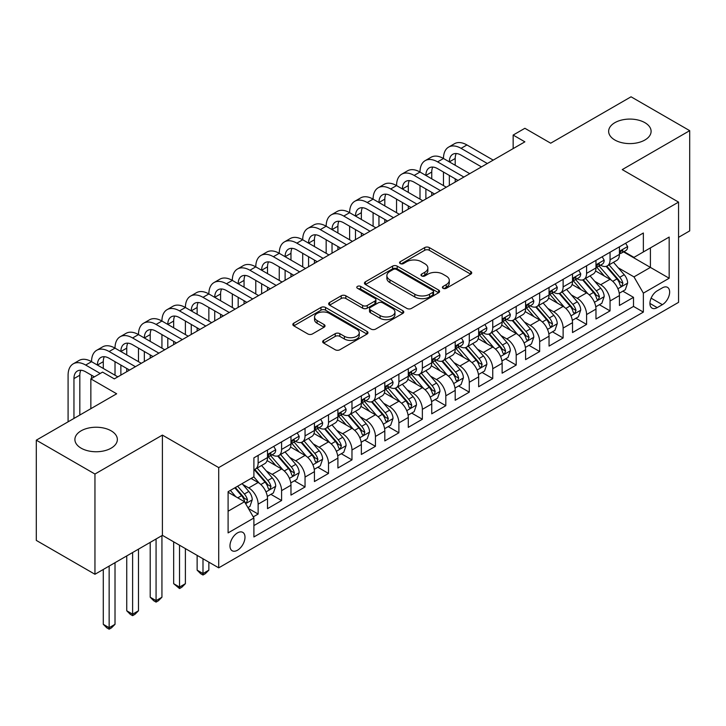 <?xml version="1.0" encoding="UTF-8"?>
<svg xmlns="http://www.w3.org/2000/svg" width="726" height="726" viewBox="0 0 726 726"><rect width="100%" height="100%" fill="white"/><g stroke="black" fill="none" stroke-linecap="round" stroke-linejoin="round"><path stroke-width="1.09" d="M443.069 288.304A2.278 1.316 0 0 0 446.29 288.304L470.766 274.174A3.258 1.879 0 0 0 471.718 272.849A3.258 1.879 0 0 0 470.766 271.515L429.311 247.584A3.258 1.879 0 0 0 424.701 247.584L400.235 261.714A2.278 1.316 0 0 0 399.572 262.64A2.278 1.316 0 0 0 400.235 263.574A2.278 1.316 0 0 0 403.456 263.574L406.624 261.741A10.418 6.017 0 0 1 421.361 261.741L424.819 263.738A10.418 6.017 0 0 1 427.868 267.994A10.418 6.017 0 0 1 424.819 272.25L421.652 274.074A2.278 1.316 0 0 0 420.98 275.009A2.278 1.316 0 0 0 421.652 275.934A2.278 1.316 0 0 0 424.873 275.934L428.041 274.11A10.418 6.017 0 0 1 442.778 274.11L446.236 276.098A10.418 6.017 0 0 1 449.285 280.354A10.418 6.017 0 0 1 446.236 284.61L443.069 286.443A2.278 1.316 0 0 0 442.397 287.369A2.278 1.316 0 0 0 443.069 288.304L443.069 286.443M111.142 430.827A21.235 12.26 0 0 0 88 428.168A21.235 12.26 0 0 0 74.896 439.493A21.235 12.26 0 0 0 81.112 448.16A21.235 12.26 0 0 0 104.254 450.819A21.235 12.26 0 0 0 117.358 439.493A21.235 12.26 0 0 0 111.142 430.827M644.888 122.667A21.235 12.26 0 0 0 621.746 120.017A21.235 12.26 0 0 0 608.642 131.342A21.235 12.26 0 0 0 614.858 140.009A21.235 12.26 0 0 0 638 142.668A21.235 12.26 0 0 0 651.104 131.342A21.235 12.26 0 0 0 644.888 122.667M237.484 550.226A10.618 6.126 120 0 0 244.417 540.87A10.618 6.126 120 0 0 242.793 532.367A10.618 6.126 120 0 0 237.484 532.893A10.618 6.126 120 0 0 230.541 542.249A10.618 6.126 120 0 0 232.175 550.753A10.618 6.126 120 0 0 237.484 550.226M323.605 340.385A3.258 1.879 0 0 0 322.653 341.719A3.258 1.879 0 0 0 323.605 343.044L335.24 349.76A3.258 1.879 0 0 0 339.841 349.76L367.02 334.069A3.258 1.879 0 0 0 367.973 332.744A3.258 1.879 0 0 0 367.02 331.41L325.566 307.479A3.258 1.879 0 0 0 320.956 307.479L293.785 323.17A3.258 1.879 0 0 0 292.832 324.495A3.258 1.879 0 0 0 293.785 325.829L307.833 333.942A3.258 1.879 0 0 0 312.434 333.942L324.068 327.226A3.258 1.879 0 0 0 325.021 325.892A3.258 1.879 0 0 0 324.068 324.567L317.099 320.547A8.712 5.028 0 0 1 314.549 316.99A8.712 5.028 0 0 1 319.93 312.343A8.712 5.028 0 0 1 329.423 313.432L356.711 329.187A8.712 5.028 0 0 1 359.261 332.744A8.712 5.028 0 0 1 353.889 337.39A8.712 5.028 0 0 1 344.387 336.301L339.841 333.67A3.258 1.879 0 0 0 335.24 333.67L323.605 340.385L323.605 343.044M678.556 237.329L689.7 230.895L689.7 130.662L631.048 96.803L550.689 143.194L524.88 128.293L513.155 135.063L524.88 141.833L114.309 378.881L102.575 372.111L90.85 378.881L90.85 408.684M94.952 474.033L94.952 574.275L162.406 535.334L162.406 435.092L94.952 474.033L36.3 440.174L116.659 393.782L90.85 378.881M162.406 435.092L218.717 467.598L678.556 202.109L678.556 302.352L218.717 567.841L218.717 467.598M689.7 130.662L622.246 169.603L678.556 202.109M406.859 308.414A3.258 1.879 0 0 0 411.46 308.414L438.64 292.723A3.258 1.879 0 0 0 439.593 291.389A3.258 1.879 0 0 0 438.64 290.064L397.186 266.133A3.258 1.879 0 0 0 392.575 266.133L365.405 281.815A3.258 1.879 0 0 0 364.452 283.149A3.258 1.879 0 0 0 365.405 284.483L406.859 308.414M358.372 288.794A2.278 1.316 0 0 1 360.686 289.111L360.686 286.407L402.83 310.737A3.258 1.879 0 0 1 403.783 312.071A3.258 1.879 0 0 1 402.83 313.396L375.651 329.087A3.258 1.879 0 0 1 371.05 329.087L329.595 305.156L329.595 302.497A3.258 1.879 0 0 0 328.642 303.822A3.258 1.879 0 0 0 329.595 305.156M329.595 302.497L341.22 295.781A3.258 1.879 0 0 1 345.83 295.781L362.637 305.483A3.258 1.879 0 0 0 367.247 305.483L374.961 301.036A3.258 1.879 0 0 0 375.914 299.702A3.258 1.879 0 0 0 374.961 298.377L357.455 288.267A2.278 1.316 0 0 1 356.793 287.333A2.278 1.316 0 0 1 358.199 286.117A2.278 1.316 0 0 1 360.686 286.407M94.952 574.275L36.3 540.407L36.3 440.174M253.256 516.876L258.129 514.062L248.392 508.445M242.856 484.523L248.746 487.917A13.268 7.659 60 0 1 258.129 504.171L267.513 498.753L267.513 508.645L281.588 500.523L270.916 494.352M266.315 470.974L272.205 474.377A13.268 7.659 60 0 1 281.588 490.631L290.972 485.213L290.972 495.096L305.047 486.974L294.375 480.812M289.774 457.425L295.663 460.829A13.268 7.659 60 0 1 305.047 477.082L314.431 471.664L314.431 481.556L328.515 473.425L317.834 467.263M313.233 443.885L319.131 447.289A13.268 7.659 60 0 1 328.515 463.542L337.899 458.124L337.899 468.007L351.974 459.885L341.302 453.723M336.701 430.337L342.59 433.74A13.268 7.659 60 0 1 351.974 449.993L361.357 444.575L361.357 454.467L375.433 446.336L364.761 440.174M360.16 416.797L366.049 420.191A13.268 7.659 60 0 1 375.433 436.453L384.816 431.026L384.816 440.918L398.892 432.796L388.219 426.625M383.618 403.248L389.508 406.651A13.268 7.659 60 0 1 398.892 422.904L408.284 417.486L408.284 427.369L422.36 419.247L411.678 413.085M407.086 389.699L412.976 393.102A13.268 7.659 60 0 1 422.36 409.355L431.743 403.937L431.743 413.829L445.818 405.698L435.146 399.536M430.545 376.159L436.435 379.562A13.268 7.659 60 0 1 445.818 395.815L455.202 390.397L455.202 400.28L469.277 392.158L458.605 385.996M454.004 362.61L459.894 366.013A13.268 7.659 60 0 1 469.277 382.266L478.661 376.848L478.661 386.74L492.745 378.609L482.064 372.447M477.463 349.07L483.353 352.464A13.268 7.659 60 0 1 492.745 368.726L502.129 363.299L502.129 373.191L516.204 365.069L505.532 358.898M500.931 335.521L506.821 338.924A13.268 7.659 60 0 1 516.204 355.177L525.588 349.76L525.588 359.642L539.663 351.52L528.991 345.358M524.39 321.972L530.279 325.375A13.268 7.659 60 0 1 539.663 341.628L549.047 336.211L549.047 346.102L563.122 337.971L552.45 331.809M547.849 308.432L553.738 311.835A13.268 7.659 60 0 1 563.122 328.088L572.515 322.671L572.515 332.553L586.59 324.431L575.909 318.269M571.308 294.883L577.206 298.286A13.268 7.659 60 0 1 586.59 314.54L595.973 309.122L595.973 319.013L610.049 310.882L610.049 301A13.268 7.659 -120 0 0 600.665 284.737L594.775 281.343M599.377 304.72L610.049 310.882M267.513 498.753A13.268 7.659 -120 0 0 258.129 482.5L251.087 478.443M290.972 485.213A13.268 7.659 -120 0 0 281.588 468.96L267.077 460.583M314.431 471.664A13.268 7.659 -120 0 0 305.047 455.411L290.545 447.034M337.899 458.124A13.268 7.659 -120 0 0 328.515 441.871L314.004 433.486M361.357 444.575A13.268 7.659 -120 0 0 351.974 428.322L337.463 419.946M384.816 431.026A13.268 7.659 -120 0 0 375.433 414.773L360.922 406.397M408.284 417.486A13.268 7.659 -120 0 0 398.892 401.233L384.39 392.857M431.743 403.937A13.268 7.659 -120 0 0 422.36 387.684L407.849 379.308M455.202 390.397A13.268 7.659 -120 0 0 445.818 374.144L431.308 365.759M478.661 376.848A13.268 7.659 -120 0 0 469.277 360.595L454.766 352.219M502.129 363.299A13.268 7.659 -120 0 0 492.745 347.046L478.234 338.67M525.588 349.76A13.268 7.659 -120 0 0 516.204 333.506L501.693 325.13M549.047 336.211A13.268 7.659 -120 0 0 539.663 319.957L525.152 311.581M572.515 322.671A13.268 7.659 -120 0 0 563.122 306.417L548.62 298.032M595.973 309.122A13.268 7.659 -120 0 0 586.59 292.868L572.079 284.492M662.366 287.859L657.202 290.836A10.282 5.935 120 0 0 650.487 299.902A10.282 5.935 120 0 0 652.066 308.142A10.282 5.935 120 0 0 657.202 307.633L662.366 304.657A10.282 5.935 120 0 0 669.091 295.591A10.282 5.935 120 0 0 667.512 287.351A10.282 5.935 120 0 0 662.366 287.859M228.1 511.222L244.517 501.739L253.9 517.992L253.9 536.959L643.363 312.098L643.363 293.141L633.98 276.887L618.234 267.794M253.9 517.992L228.1 532.893L228.1 491.711L253.9 476.81L253.9 457.852L643.363 233.001L643.363 251.958L669.172 237.057L669.172 278.24L643.363 293.141M272.078 454.803L272.205 454.866A13.268 7.659 60 0 0 278.838 455.529L288.222 450.111A13.268 7.659 -120 0 0 290.972 444.031L290.972 436.444M295.546 441.254L295.663 441.326A13.268 7.659 60 0 0 302.297 441.98L311.69 436.562A13.268 7.659 -120 0 0 314.431 430.491L314.431 422.904M319.004 427.705L319.131 427.777A13.268 7.659 60 0 0 325.765 428.44L335.149 423.022A13.268 7.659 -120 0 0 337.899 416.942L337.899 409.355M342.463 414.165L342.59 414.237A13.268 7.659 60 0 0 349.224 414.891L358.608 409.473A13.268 7.659 -120 0 0 361.357 403.402L361.357 395.815M365.931 400.616L366.049 400.688A13.268 7.659 60 0 0 372.683 401.342L382.067 395.924A13.268 7.659 -120 0 0 384.816 389.853L384.816 382.266M389.39 387.076L389.508 387.139A13.268 7.659 60 0 0 396.151 387.802L405.535 382.384A13.268 7.659 -120 0 0 408.284 376.304L408.284 368.717M412.849 373.527L412.976 373.6A13.268 7.659 60 0 0 419.61 374.253L428.993 368.835A13.268 7.659 -120 0 0 431.743 362.764L431.743 355.177M436.308 359.978L436.435 360.051A13.268 7.659 60 0 0 443.069 360.713L452.452 355.295A13.268 7.659 -120 0 0 455.202 349.215L455.202 341.628M459.776 346.438L459.894 346.511A13.268 7.659 60 0 0 466.528 347.164L475.92 341.746A13.268 7.659 -120 0 0 478.661 335.675L478.661 328.088M483.235 332.889L483.353 332.962A13.268 7.659 60 0 0 489.996 333.615L499.379 328.197A13.268 7.659 -120 0 0 502.129 322.126L502.129 314.54M506.694 319.349L506.821 319.413A13.268 7.659 60 0 0 513.454 320.075L522.838 314.657A13.268 7.659 -120 0 0 525.588 308.577L525.588 300.991M530.152 305.8L530.279 305.873A13.268 7.659 60 0 0 536.913 306.526L546.297 301.108A13.268 7.659 -120 0 0 549.047 295.037L549.047 287.451M553.62 292.251L553.738 292.324A13.268 7.659 60 0 0 560.381 292.986L569.765 287.569A13.268 7.659 -120 0 0 572.515 281.488L572.515 273.902M577.079 278.711L577.206 278.784A13.268 7.659 60 0 0 583.84 279.437L593.224 274.02A13.268 7.659 -120 0 0 595.973 267.948L595.973 260.362M253.9 525.579L633.508 306.417L633.508 297.342L619.432 305.464L619.432 295.573A13.268 7.659 -120 0 0 610.049 279.319L595.538 270.943M600.538 265.162L600.665 265.235A13.268 7.659 -120 0 0 607.299 265.888A13.268 7.659 -120 0 0 610.049 259.817L610.049 252.231M607.299 265.888L616.683 260.471A13.268 7.659 -120 0 0 619.432 254.399L619.432 246.813M258.129 455.411L258.129 462.997A13.268 7.659 60 0 1 255.38 469.069A13.268 7.659 60 0 1 253.9 469.613M255.38 469.069L264.763 463.651A13.268 7.659 -120 0 0 267.513 457.58L267.513 449.993M281.588 441.862L281.588 449.448A13.268 7.659 60 0 1 278.838 455.529M305.047 428.322L305.047 435.909A13.268 7.659 60 0 1 302.297 441.98M328.515 414.773L328.515 422.36A13.268 7.659 60 0 1 325.765 428.44M351.974 401.233L351.974 408.82A13.268 7.659 60 0 1 349.224 414.891M375.433 387.684L375.433 395.271A13.268 7.659 60 0 1 372.683 401.342M398.892 374.135L398.892 381.722A13.268 7.659 60 0 1 396.151 387.802M422.36 360.595L422.36 368.182A13.268 7.659 60 0 1 419.61 374.253M445.818 347.046L445.818 354.633A13.268 7.659 60 0 1 443.069 360.713M469.277 333.506L469.277 341.093A13.268 7.659 60 0 1 466.528 347.164M492.745 319.957L492.745 327.544A13.268 7.659 60 0 1 489.996 333.615M516.204 306.408L516.204 313.995A13.268 7.659 60 0 1 513.454 320.075M539.663 292.868L539.663 300.455A13.268 7.659 60 0 1 536.913 306.526M563.122 279.319L563.122 286.906A13.268 7.659 60 0 1 560.381 292.986M586.59 265.78L586.59 273.366A13.268 7.659 60 0 1 583.84 279.437M586.59 314.54L586.59 324.431M563.122 328.088L563.122 337.971M539.663 341.628L539.663 351.52M516.204 355.177L516.204 365.069M492.745 368.726L492.745 378.609M469.277 382.266L469.277 392.158M445.818 395.815L445.818 405.698M422.36 409.355L422.36 419.247M398.892 422.904L398.892 432.796M375.433 436.453L375.433 446.336M351.974 449.993L351.974 459.885M328.515 463.542L328.515 473.425M305.047 477.082L305.047 486.974M281.588 490.631L281.588 500.523M258.129 504.171L258.129 514.062M244.517 501.739L228.1 492.255M633.98 276.887L650.405 267.404L650.405 247.902L669.172 237.057M623.534 251.886L669.172 278.24M624.006 251.623L633.98 257.376L643.363 251.958M162.406 535.334L218.717 567.841M513.155 135.063L513.155 148.612M622.835 291.171L633.508 297.342M633.508 306.417L643.363 312.098M443.976 288.621L446.236 287.324A10.418 6.017 0 0 0 449.285 283.067L449.285 280.354M427.868 267.994L427.868 270.698A10.418 6.017 0 0 1 424.819 274.954L422.559 276.261M470.72 274.201L429.311 250.288A3.258 1.879 0 0 0 424.701 250.288L401.142 263.892M438.595 292.75L397.186 268.838A3.258 1.879 0 0 0 392.575 268.838L365.45 284.501M432.877 292.324A2.278 1.316 0 0 0 433.549 291.389A2.278 1.316 0 0 0 432.877 290.464L396.496 269.455A2.278 1.316 0 0 0 393.265 269.455L389.935 271.379A10.418 6.017 0 0 0 386.876 275.635A10.418 6.017 0 0 0 389.935 279.891L414.8 294.248A10.418 6.017 0 0 0 429.538 294.248L432.877 292.324L432.877 295.028A2.278 1.316 0 0 0 433.549 294.103L433.549 291.389M386.876 275.635L386.876 278.348A10.418 6.017 0 0 0 389.935 282.605L389.935 279.891M432.877 295.028L429.538 296.961A10.418 6.017 0 0 1 414.8 296.961L389.935 282.605M329.64 305.174L341.22 298.486L341.22 295.781M375.914 299.702L375.914 302.415A3.258 1.879 0 0 1 374.961 303.74L367.247 308.196A3.258 1.879 0 0 1 362.637 308.196L345.83 298.486A3.258 1.879 0 0 0 341.22 298.486M360.686 289.111L402.785 313.423M380.088 315.556A8.712 5.028 0 0 0 389.581 316.645A8.712 5.028 0 0 0 394.953 311.998A8.712 5.028 0 0 0 392.403 308.441L382.793 302.896A3.258 1.879 0 0 0 378.182 302.896L370.469 307.343A3.258 1.879 0 0 0 369.516 308.677A3.258 1.879 0 0 0 370.469 310.002L380.088 315.556L380.088 318.269A8.712 5.028 0 0 0 389.581 319.358A8.712 5.028 0 0 0 394.953 314.712L394.953 311.998M369.516 308.677L369.516 311.381A3.258 1.879 0 0 0 370.469 312.715L370.469 310.002M380.088 318.269L370.469 312.715M359.261 332.744L359.261 335.448A8.712 5.028 0 0 1 353.889 340.095A8.712 5.028 0 0 1 344.387 339.006L339.841 336.383A3.258 1.879 0 0 0 335.24 336.383L323.651 343.071M314.549 316.99L314.549 319.694A8.712 5.028 0 0 0 317.099 323.251L317.099 320.547M324.023 327.254L317.099 323.251M366.975 334.096L325.566 310.193A3.258 1.879 0 0 0 320.956 310.193L293.83 325.856M619.233 293.25L625.295 289.756L627.645 282.977A8.794 5.073 -120 0 0 624.224 274.727L613.497 262.313M611.356 280.182L599.104 265.997M604.377 276.052L597.271 267.821A21.072 12.161 -120 0 0 596.618 267.086M606.101 266.369L616.946 278.92A8.794 5.073 60 0 1 620.086 284.982L620.721 286.026L621.91 285.853L622.899 283.358A8.794 5.073 -120 0 0 619.759 277.296L609.041 264.89M606.745 266.161L618.389 279.655A4.483 2.586 60 0 1 619.523 281.407L622.899 283.358M625.649 243.228L627.645 246.677A8.794 5.073 60 0 1 625.821 250.57L621.365 253.138A8.794 5.073 -120 0 0 622.899 251.114L622.708 250.334M68.09 421.815L68.09 375.224A24.884 14.366 60 0 1 73.244 363.835L79.107 360.441A24.884 14.366 60 0 1 91.549 361.675A24.884 14.366 60 0 1 96.703 350.286L102.575 346.901A24.884 14.366 60 0 1 115.017 348.135A24.884 14.366 60 0 1 120.171 336.737L126.034 333.352A24.884 14.366 60 0 1 138.475 334.586A24.884 14.366 60 0 1 143.63 323.197L149.492 319.812A24.884 14.366 60 0 1 161.934 321.037A24.884 14.366 60 0 1 167.089 309.648L172.951 306.263A24.884 14.366 60 0 1 185.393 307.497A24.884 14.366 60 0 1 190.548 296.108L196.419 292.714A24.884 14.366 60 0 1 208.861 293.948A24.884 14.366 60 0 1 214.016 282.559L219.878 279.174A24.884 14.366 60 0 1 232.32 280.408A24.884 14.366 60 0 1 237.475 269.01L243.337 265.625A24.884 14.366 60 0 1 255.779 266.859A24.884 14.366 60 0 1 260.933 255.47L266.805 252.085A24.884 14.366 60 0 1 279.247 253.32A24.884 14.366 60 0 1 284.392 241.921L290.264 238.536A24.884 14.366 60 0 1 302.706 239.771A24.884 14.366 60 0 1 307.86 228.381L313.723 224.996A24.884 14.366 60 0 1 326.165 226.222A24.884 14.366 60 0 1 331.319 214.832L337.182 211.447A24.884 14.366 60 0 1 349.623 212.682A24.884 14.366 60 0 1 354.778 201.284L360.65 197.899A24.884 14.366 60 0 1 373.091 199.133A24.884 14.366 60 0 1 378.246 187.744L384.108 184.359A24.884 14.366 60 0 1 396.55 185.593A24.884 14.366 60 0 1 401.705 174.195L407.567 170.81A24.884 14.366 60 0 1 420.009 172.044A24.884 14.366 60 0 1 425.164 160.655L431.026 157.27A24.884 14.366 60 0 1 443.477 158.495A24.884 14.366 60 0 1 448.623 147.106L454.494 143.721A24.884 14.366 60 0 1 466.936 144.955L493.208 160.119M448.623 147.106A24.884 14.366 60 0 1 461.064 148.34L487.346 163.513M619.723 253.555L619.759 253.555A8.794 5.073 -120 0 0 621.365 253.138M621.765 250.461L622.899 251.114C622.345 249.789 621.402 250.334 620.086 252.739A8.794 5.073 60 0 1 619.432 253.991M481.483 166.898L461.064 155.11A16.589 9.574 -120 0 0 452.77 154.293A16.589 9.574 -120 0 0 449.34 161.88L455.202 158.495L455.202 165.274M456.246 153.522A16.589 9.574 -120 0 0 455.202 158.495M449.34 175.429L449.34 185.457M455.202 178.814L455.202 182.063M443.477 185.593L443.477 172.044M595.774 306.799L601.836 303.296L604.186 296.526A8.794 5.073 -120 0 0 600.756 288.267L590.038 275.862M587.888 293.721L575.636 279.537M580.918 289.592L573.812 281.361A21.072 12.161 -120 0 0 573.159 280.626M582.642 279.918L593.487 292.469A8.794 5.073 60 0 1 596.618 298.522L597.262 299.566L598.451 299.402L599.431 296.898A8.794 5.073 -120 0 0 596.3 290.845L585.583 278.43M583.277 279.71L594.93 293.195A4.483 2.586 60 0 1 596.055 294.947L599.431 296.898M572.315 320.347L578.377 316.845L580.718 310.066A8.794 5.073 -120 0 0 577.297 301.816L566.579 289.402M564.429 307.27L552.177 293.086M557.459 303.141L550.344 294.91A21.072 12.161 -120 0 0 549.691 294.175M559.183 293.458L570.028 306.009A8.794 5.073 60 0 1 573.159 312.071L573.794 313.115L574.983 312.942L575.972 310.447A8.794 5.073 -120 0 0 572.841 304.385L562.124 291.979M559.819 293.259L571.471 306.744A4.483 2.586 60 0 1 572.596 308.496L575.972 310.447M548.856 333.887L554.918 330.384L557.259 323.615A8.794 5.073 -120 0 0 553.838 315.356L543.112 302.951M540.97 320.819L528.719 306.635M534 316.69L526.885 308.45A21.072 12.161 -120 0 0 526.232 307.724M535.724 307.007L546.56 319.558A8.794 5.073 60 0 1 549.7 325.62L550.335 326.655L551.524 326.491L552.513 323.987A8.794 5.073 -120 0 0 549.373 317.934L538.656 305.519M536.36 306.799L548.012 320.293A4.483 2.586 60 0 1 549.137 322.045L552.513 323.987M525.388 347.436L531.45 343.933L533.801 337.163A8.794 5.073 -120 0 0 530.37 328.905L519.653 316.491M517.511 334.359L505.26 320.175M510.532 330.23L503.427 321.999A21.072 12.161 -120 0 0 502.773 321.264M512.257 320.547L523.101 333.107A8.794 5.073 60 0 1 526.232 339.16L526.876 340.204L528.065 340.04L529.054 337.536A8.794 5.073 -120 0 0 525.914 331.483L515.197 319.068M512.892 320.347L524.544 333.833A4.483 2.586 60 0 1 525.678 335.584L529.054 337.536M602.19 256.768L604.186 260.226A8.794 5.073 60 0 1 602.362 264.11L597.906 266.687A8.794 5.073 -120 0 0 599.431 264.663L599.249 263.883M425.164 160.655A24.884 14.366 60 0 1 437.606 161.88L443.477 158.495L469.749 173.668M437.606 161.88L463.887 177.053M596.264 267.095L596.3 267.095A8.794 5.073 -120 0 0 597.906 266.687M598.297 264.01L599.431 264.663C598.886 263.338 597.943 263.883 596.618 266.288A8.794 5.073 60 0 1 595.973 267.54M458.015 180.438L437.606 168.659A16.589 9.574 -120 0 0 429.311 167.833A16.589 9.574 -120 0 0 425.881 175.429L431.743 172.044L431.743 178.814M432.778 167.071A16.589 9.574 -120 0 0 431.743 172.044M425.881 188.978L425.881 198.997M431.743 192.363L431.743 195.612M420.009 199.133L420.009 185.593M578.731 270.317L580.718 273.766A8.794 5.073 60 0 1 578.903 277.659L574.447 280.236A8.794 5.073 -120 0 0 575.972 278.203L575.791 277.423M401.705 174.195A24.884 14.366 60 0 1 414.147 175.429L420.009 172.044L446.29 187.217M414.147 175.429L440.419 190.602M572.805 280.644L572.841 280.644A8.794 5.073 -120 0 0 574.447 280.236M574.838 277.55L575.972 278.203C575.419 276.878 574.484 277.423 573.159 279.828A8.794 5.073 60 0 1 572.515 281.08M434.556 193.987L414.147 182.199A16.589 9.574 -120 0 0 405.852 181.382A16.589 9.574 -120 0 0 402.413 188.978L408.284 185.593L408.284 192.363M409.319 180.62A16.589 9.574 -120 0 0 408.284 185.593M402.413 202.518L402.413 212.546M408.284 205.903L408.284 209.161M396.55 212.682L396.55 199.133M555.263 283.857L557.259 287.315A8.794 5.073 60 0 1 555.435 291.208L550.98 293.776A8.794 5.073 -120 0 0 552.513 291.752L552.332 290.972M378.246 187.744A24.884 14.366 60 0 1 390.688 188.978L396.55 185.593L422.822 200.757M390.688 188.978L416.96 204.142M549.346 294.193L549.373 294.193A8.794 5.073 -120 0 0 550.98 293.776M551.379 291.099L552.513 291.752C551.96 290.427 551.025 290.972 549.7 293.377A8.794 5.073 60 0 1 549.047 294.629M411.097 207.536L390.688 195.748A16.589 9.574 -120 0 0 382.393 194.922A16.589 9.574 -120 0 0 378.954 202.518L384.816 199.133L384.816 205.903M385.86 194.16A16.589 9.574 -120 0 0 384.816 199.133M378.954 216.067L378.954 226.085M384.816 219.452L384.816 222.701M373.091 226.222L373.091 212.682M531.804 297.406L533.801 300.854A8.794 5.073 60 0 1 531.976 304.748L527.521 307.325A8.794 5.073 -120 0 0 529.054 305.301L528.864 304.521M354.778 201.284A24.884 14.366 60 0 1 367.22 202.518L373.091 199.133L399.364 214.306M367.22 202.518L393.501 217.691M525.878 307.733L525.914 307.733A8.794 5.073 -120 0 0 527.521 307.325M527.92 304.639L529.054 305.301C528.501 303.976 527.557 304.512 526.232 306.926A8.794 5.073 60 0 1 525.588 308.178M387.639 221.076L367.22 209.297A16.589 9.574 -120 0 0 358.925 208.471A16.589 9.574 -120 0 0 355.495 216.067L361.357 212.682L361.357 219.452M362.401 207.709A16.589 9.574 -120 0 0 361.357 212.682M355.495 229.607L355.495 239.634M361.357 233.001L361.357 236.249M349.623 239.771L349.623 226.222M501.929 360.976L507.991 357.482L510.333 350.703A8.794 5.073 -120 0 0 506.911 342.454L496.194 330.04M494.043 347.908L481.792 333.724M487.073 343.779L479.959 335.548A21.072 12.161 -120 0 0 479.305 334.813M488.798 334.096L499.642 346.647A8.794 5.073 60 0 1 502.773 352.709L503.417 353.753L504.606 353.58L505.586 351.085A8.794 5.073 -120 0 0 502.456 345.022L491.738 332.617M489.433 333.887L501.085 347.382A4.483 2.586 60 0 1 502.21 349.133L505.586 351.085M508.345 310.955L510.333 314.403A8.794 5.073 60 0 1 508.518 318.297L504.062 320.865A8.794 5.073 -120 0 0 505.586 318.841L505.405 318.061M331.319 214.832A24.884 14.366 60 0 1 343.761 216.067L349.623 212.682L375.905 227.846M343.761 216.067L370.042 231.24M502.419 321.282L502.456 321.282A8.794 5.073 -120 0 0 504.062 320.865M504.452 318.188L505.586 318.841C505.033 317.516 504.098 318.061 502.773 320.465A8.794 5.073 60 0 1 502.129 321.718M364.171 234.625L343.761 222.837A16.589 9.574 -120 0 0 335.466 222.02A16.589 9.574 -120 0 0 332.027 229.607L337.899 226.222L337.899 233.001M338.933 221.249A16.589 9.574 -120 0 0 337.899 226.222M332.027 243.156L332.027 253.183M337.899 246.541L337.899 249.789M326.165 253.32L326.165 239.771M478.47 374.525L484.532 371.022L486.874 364.252A8.794 5.073 -120 0 0 483.452 355.994L472.735 343.589M470.584 361.448L458.333 347.264M463.615 357.319L456.5 349.088A21.072 12.161 -120 0 0 455.846 348.353M465.339 347.645L476.174 360.196A8.794 5.073 60 0 1 479.314 366.249L479.95 367.292L481.138 367.129L482.128 364.624A8.794 5.073 -120 0 0 478.997 358.571L468.27 346.157M465.974 347.436L477.626 360.922A4.483 2.586 60 0 1 478.752 362.673L482.128 364.624M484.886 324.495L486.874 327.952A8.794 5.073 60 0 1 485.059 331.836L480.594 334.414A8.794 5.073 -120 0 0 482.128 332.39L481.946 331.61M307.86 228.381A24.884 14.366 60 0 1 320.302 229.607L326.165 226.222L352.446 241.395M320.302 229.607L346.574 244.78M478.96 334.822L478.997 334.822A8.794 5.073 -120 0 0 480.594 334.414M480.993 331.737L482.128 332.39C481.574 331.065 480.639 331.61 479.314 334.014A8.794 5.073 60 0 1 478.661 335.267M340.712 248.165L320.302 236.386A16.589 9.574 -120 0 0 312.008 235.56A16.589 9.574 -120 0 0 308.568 243.156L314.431 239.771L314.431 246.541M315.474 234.797A16.589 9.574 -120 0 0 314.431 239.771M308.568 256.705L308.568 266.723M314.431 260.089L314.431 263.338M302.706 266.859L302.706 253.32M455.002 388.074L461.064 384.571L463.415 377.792A8.794 5.073 -120 0 0 459.994 369.543L449.267 357.128M447.125 374.997L434.874 360.813M440.147 370.868L433.041 362.637A21.072 12.161 -120 0 0 432.387 361.902M441.871 361.185L452.715 373.736A8.794 5.073 60 0 1 455.855 379.798L456.491 380.841L457.679 380.669L458.669 378.173A8.794 5.073 -120 0 0 455.529 372.111L444.811 359.706M442.515 360.985L454.158 374.471A4.483 2.586 60 0 1 455.293 376.222L458.669 378.173M461.418 338.044L463.415 341.492A8.794 5.073 60 0 1 461.591 345.385L457.135 347.963A8.794 5.073 -120 0 0 458.669 345.93L458.478 345.149M284.392 241.921A24.884 14.366 60 0 1 296.843 243.156L302.706 239.771L328.978 254.944M296.843 243.156L323.115 258.329M455.492 348.371L455.529 348.371A8.794 5.073 -120 0 0 457.135 347.963M457.534 345.277L458.669 345.93C458.115 344.605 457.171 345.149 455.855 347.554A8.794 5.073 60 0 1 455.202 348.807M317.253 261.714L296.843 249.925A16.589 9.574 -120 0 0 288.54 249.109A16.589 9.574 -120 0 0 285.109 256.705L290.972 253.32L290.972 260.089M292.015 248.346A16.589 9.574 -120 0 0 290.972 253.32M285.109 270.244L285.109 280.272M290.972 273.629L290.972 276.887M279.247 280.408L279.247 266.859M431.543 401.614L437.606 398.111L439.956 391.341A8.794 5.073 -120 0 0 436.526 383.083L425.808 370.677M423.657 388.546L411.406 374.362M416.688 384.417L409.582 376.177A21.072 12.161 -120 0 0 408.929 375.451M418.412 374.734L429.257 387.285A8.794 5.073 60 0 1 432.387 393.347L433.032 394.381L434.221 394.218L435.21 391.713A8.794 5.073 -120 0 0 432.07 385.66L421.352 373.246M419.047 374.525L430.7 388.02A4.483 2.586 60 0 1 431.834 389.771L435.21 391.713M437.959 351.584L439.956 355.041A8.794 5.073 60 0 1 438.132 358.934L433.676 361.503A8.794 5.073 -120 0 0 435.21 359.479L435.019 358.698M260.933 255.47A24.884 14.366 60 0 1 273.375 256.705L279.247 253.32L305.519 268.484M273.375 256.705L299.656 271.869M432.034 361.92L432.07 361.92A8.794 5.073 -120 0 0 433.676 361.503M434.066 358.825L435.21 359.479C434.656 358.154 433.712 358.698 432.387 361.103A8.794 5.073 60 0 1 431.743 362.356M293.785 275.263L273.375 263.474A16.589 9.574 -120 0 0 265.081 262.649A16.589 9.574 -120 0 0 261.65 270.244L267.513 266.859L267.513 273.629M268.547 261.886A16.589 9.574 -120 0 0 267.513 266.859M261.65 283.793L261.65 293.812M267.513 287.178L267.513 290.427M255.779 293.948L255.779 280.408M414.501 365.133L416.488 368.581A8.794 5.073 60 0 1 414.673 372.474L410.217 375.052A8.794 5.073 -120 0 0 411.742 373.028L411.56 372.247M237.475 269.01A24.884 14.366 60 0 1 249.916 270.244L255.779 266.859L282.06 282.033M249.916 270.244L276.189 285.418M408.575 375.46L408.611 375.46A8.794 5.073 -120 0 0 410.217 375.052M410.607 372.365L411.742 373.028C411.188 371.703 410.254 372.238 408.929 374.652A8.794 5.073 60 0 1 408.284 375.905M270.326 288.803L249.916 277.023A16.589 9.574 -120 0 0 241.622 276.198A16.589 9.574 -120 0 0 238.182 283.793L244.054 280.408L244.054 287.178M245.089 275.435A16.589 9.574 -120 0 0 244.054 280.408M238.182 297.333L238.182 307.361M244.054 300.727L244.054 303.976M232.32 307.497L232.32 293.948M391.033 378.673L393.029 382.13A8.794 5.073 60 0 1 391.205 386.023L386.749 388.591A8.794 5.073 -120 0 0 388.283 386.568L388.101 385.787M214.016 282.559A24.884 14.366 60 0 1 226.458 283.793L232.32 280.408L258.592 295.573M226.458 283.793L252.73 298.967M385.116 389.009L385.152 389.009A8.794 5.073 -120 0 0 386.749 388.591M387.149 385.914L388.283 386.568C387.729 385.243 386.795 385.787 385.47 388.192A8.794 5.073 60 0 1 384.816 389.445M246.867 302.352L226.458 290.563A16.589 9.574 -120 0 0 218.163 289.747A16.589 9.574 -120 0 0 214.724 297.333L220.586 293.948L220.586 300.727M221.63 288.975A16.589 9.574 -120 0 0 220.586 293.948M214.724 310.882L214.724 320.91M220.586 314.267L220.586 317.516M208.861 321.037L208.861 307.497M367.574 392.221L369.57 395.679A8.794 5.073 60 0 1 367.746 399.563L363.29 402.14A8.794 5.073 -120 0 0 364.824 400.117L364.634 399.336M190.548 296.108A24.884 14.366 60 0 1 202.99 297.333L208.861 293.948L235.133 309.122M202.99 297.333L229.271 312.507M361.648 402.549L361.684 402.549A8.794 5.073 -120 0 0 363.29 402.14M363.69 399.463L364.824 400.117C364.27 398.792 363.327 399.336 362.002 401.741A8.794 5.073 60 0 1 361.357 402.994M223.408 315.892L202.99 304.112A16.589 9.574 -120 0 0 194.695 303.286A16.589 9.574 -120 0 0 191.265 310.882L197.127 307.497L197.127 314.267M198.171 302.524A16.589 9.574 -120 0 0 197.127 307.497M191.265 324.431L191.265 334.45M197.127 327.816L197.127 331.065M185.393 334.586L185.393 321.046M344.115 405.77L346.102 409.219A8.794 5.073 60 0 1 344.287 413.112L339.832 415.689A8.794 5.073 -120 0 0 341.356 413.657L341.175 412.876M167.089 309.648A24.884 14.366 60 0 1 179.531 310.882L185.393 307.497L211.674 322.671M179.531 310.882L205.812 326.056M338.189 416.098L338.225 416.098A8.794 5.073 -120 0 0 339.832 415.689M340.222 413.003L341.356 413.657C340.803 412.332 339.868 412.876 338.543 415.281A8.794 5.073 60 0 1 337.899 416.533M199.94 329.441L179.531 317.652A16.589 9.574 -120 0 0 171.236 316.835A16.589 9.574 -120 0 0 167.797 324.431L173.668 321.046L173.668 327.816M174.703 316.064A16.589 9.574 -120 0 0 173.668 321.046M167.797 337.971L167.797 347.999M173.668 341.356L173.668 344.614M161.934 348.135L161.934 334.586M320.656 419.31L322.643 422.768A8.794 5.073 60 0 1 320.828 426.661L316.364 429.229A8.794 5.073 -120 0 0 317.897 427.206L317.716 426.425M143.63 323.197A24.884 14.366 60 0 1 156.072 324.431L161.934 321.037L188.215 336.211M156.072 324.431L182.344 339.596M314.73 429.647L314.766 429.647A8.794 5.073 -120 0 0 316.364 429.229M316.763 426.552L317.897 427.206C317.344 425.881 316.409 426.425 315.084 428.83A8.794 5.073 60 0 1 314.431 430.082M176.482 342.981L156.072 331.201A16.589 9.574 -120 0 0 147.777 330.375A16.589 9.574 -120 0 0 144.338 337.971L150.209 334.586L150.209 341.356M151.244 329.613A16.589 9.574 -120 0 0 150.209 334.586M144.338 351.52L144.338 361.539M150.209 354.905L150.209 358.154M138.475 361.675L138.475 348.135M297.188 432.859L299.185 436.308A8.794 5.073 60 0 1 297.361 440.201L292.905 442.778A8.794 5.073 -120 0 0 294.438 440.755L294.248 439.974M120.171 336.737A24.884 14.366 60 0 1 132.613 337.971L138.475 334.586L164.748 349.76M132.613 337.971L158.885 353.145M291.271 443.187L291.298 443.187A8.794 5.073 -120 0 0 292.905 442.778M293.304 440.092L294.438 440.755C293.885 439.43 292.95 439.965 291.625 442.379A8.794 5.073 60 0 1 290.972 443.631M153.023 356.53L132.613 344.75A16.589 9.574 -120 0 0 124.318 343.924A16.589 9.574 -120 0 0 120.879 351.52L126.741 348.135L126.741 354.905M127.785 343.162A16.589 9.574 -120 0 0 126.741 348.135M120.879 365.06L120.879 375.088M126.741 368.454L126.741 371.703M115.017 375.224L115.017 361.675M273.729 446.399L275.726 449.857A8.794 5.073 60 0 1 273.902 453.75L269.446 456.318A8.794 5.073 -120 0 0 270.98 454.295L270.789 453.514M96.703 350.286A24.884 14.366 60 0 1 109.145 351.52L115.017 348.135L141.289 363.299M109.145 351.52L135.426 366.694M267.803 456.736L267.84 456.736A8.794 5.073 -120 0 0 269.446 456.318M269.845 453.641L270.98 454.295C270.426 452.97 269.482 453.514 268.157 455.919A8.794 5.073 60 0 1 267.513 457.171M129.555 370.079L109.145 358.29A16.589 9.574 -120 0 0 100.85 357.473A16.589 9.574 -120 0 0 97.42 365.06L103.283 361.675L103.283 368.454M104.317 356.702A16.589 9.574 -120 0 0 103.283 361.675M91.549 378.473L91.549 375.224M73.244 363.835A24.884 14.366 60 0 1 85.686 365.06L91.549 361.675L117.83 376.848M85.686 365.06L100.233 373.463M94.371 376.848L85.686 371.839A16.589 9.574 -120 0 0 77.392 371.013A16.589 9.574 -120 0 0 73.952 378.609L73.952 418.43M80.858 370.251A16.589 9.574 -120 0 0 79.824 375.224L79.824 415.045M408.085 415.163L414.147 411.66L416.488 404.89A8.794 5.073 -120 0 0 413.067 396.632L402.349 384.217M400.198 402.086L387.947 387.902M393.229 397.957L386.114 389.726A21.072 12.161 -120 0 0 385.461 388.991M394.953 388.274L405.798 400.834A8.794 5.073 60 0 1 408.929 406.887L409.573 407.93L410.753 407.767L411.742 405.262A8.794 5.073 -120 0 0 408.611 399.209L397.893 386.795M395.588 388.074L407.241 401.56A4.483 2.586 60 0 1 408.366 403.311L411.742 405.262M384.626 428.703L390.688 425.209L393.029 418.43A8.794 5.073 -120 0 0 389.608 410.181L378.89 397.766M376.74 415.635L364.488 401.451M369.77 411.506L362.655 403.275A21.072 12.161 -120 0 0 362.002 402.54M371.494 401.823L382.33 414.374A8.794 5.073 60 0 1 385.47 420.436L386.105 421.479L387.294 421.307L388.283 418.811A8.794 5.073 -120 0 0 385.152 412.749L374.425 400.344M372.129 401.614L383.782 415.109A4.483 2.586 60 0 1 384.907 416.86L388.283 418.811M361.158 442.252L367.22 438.749L369.57 431.979A8.794 5.073 -120 0 0 366.14 423.721L355.422 411.315M353.281 429.175L341.029 414.991M346.302 425.046L339.196 416.815A21.072 12.161 -120 0 0 338.543 416.08M348.026 415.372L358.871 427.923A8.794 5.073 60 0 1 362.002 433.976L362.646 435.019L363.835 434.856L364.824 432.351A8.794 5.073 -120 0 0 361.684 426.298L350.967 413.884M348.671 415.163L360.314 428.649A4.483 2.586 60 0 1 361.448 430.4L364.824 432.351M337.699 455.801L343.761 452.298L346.102 445.519A8.794 5.073 -120 0 0 342.681 437.27L331.964 424.855M329.813 442.724L317.561 428.54M322.843 438.595L315.737 430.364A21.072 12.161 -120 0 0 315.084 429.629M324.567 428.912L335.412 441.462A8.794 5.073 60 0 1 338.543 447.525L339.187 448.568L340.376 448.396L341.356 445.9A8.794 5.073 -120 0 0 338.225 439.838L327.508 427.433M325.203 428.712L336.855 442.198A4.483 2.586 60 0 1 337.98 443.949L341.356 445.9M202.99 558.766L202.99 573.531L208.861 570.146L208.861 562.151M208.861 570.146L205.34 573.667L202.99 575.019L200.648 573.667L197.127 570.146L197.127 555.381M197.127 570.146L202.99 573.531L202.99 575.019M314.24 469.341L320.302 465.838L322.643 459.068A8.794 5.073 -120 0 0 319.222 450.81L308.505 438.404M306.354 456.273L294.103 442.089M299.384 452.144L292.269 443.904A21.072 12.161 -120 0 0 291.616 443.178M301.108 442.461L311.944 455.011A8.794 5.073 60 0 1 315.084 461.064L315.719 462.108L316.908 461.945L317.897 459.44A8.794 5.073 -120 0 0 314.766 453.387L304.049 440.972M301.744 442.252L313.396 455.746A4.483 2.586 60 0 1 314.521 457.498L317.897 459.44M179.531 545.217L179.531 587.071L185.393 583.686L185.393 548.602M185.393 583.686L181.881 587.207L179.531 588.568L173.668 583.686L173.668 541.832M173.668 583.686L179.531 587.071L179.531 588.568M290.772 482.89L296.843 479.387L299.185 472.617A8.794 5.073 -120 0 0 295.763 464.359L285.037 451.944M282.895 469.813L270.644 455.629M275.916 465.684L268.811 457.453A21.072 12.161 -120 0 0 268.157 456.718M277.641 456.001L288.485 468.56A8.794 5.073 60 0 1 291.625 474.613L292.26 475.657L293.449 475.494L294.438 472.989A8.794 5.073 -120 0 0 291.298 466.936L280.581 454.521M278.285 455.801L289.928 469.286A4.483 2.586 60 0 1 291.062 471.038L294.438 472.989M156.072 538.991L156.072 600.62L161.934 597.235L161.934 535.597M161.934 597.235L158.413 600.756L156.072 602.108L153.721 600.756L150.209 597.235L150.209 542.376M150.209 597.235L156.072 600.62L156.072 602.108M267.313 496.43L273.375 492.936L275.726 486.157A8.794 5.073 -120 0 0 272.295 477.908L261.578 465.493M259.427 483.362L253.819 476.864M252.457 479.233L251.55 478.171M254.182 469.55L265.026 482.1A8.794 5.073 60 0 1 268.157 488.162L268.801 489.206L269.99 489.034L270.98 486.538A8.794 5.073 -120 0 0 267.84 480.476L257.122 468.07M254.817 469.341L266.469 482.835A4.483 2.586 60 0 1 267.604 484.587L270.98 486.538M132.613 552.531L132.613 614.169L138.475 610.784L138.475 549.146M138.475 610.784L134.954 614.305L132.613 615.657L130.263 614.305L126.741 610.784L126.741 555.916M126.741 610.784L132.613 614.169L132.613 615.657M247.92 507.628L249.916 506.476L252.258 499.706A8.794 5.073 -120 0 0 248.836 491.448L242.085 483.634M235.787 496.693L230.36 490.404M228.999 492.772L228.1 491.729M234.816 487.836L241.567 495.649A8.794 5.073 60 0 1 244.698 501.702L245.343 502.746L246.522 502.583L247.512 500.078A8.794 5.073 -120 0 0 244.381 494.025L237.629 486.211M235.36 487.518L243.01 496.375A4.483 2.586 60 0 1 244.136 498.127L247.512 500.078M109.145 566.08L109.145 627.709L115.017 624.324L115.017 562.695M115.017 624.324L111.495 627.845L109.145 629.197L106.804 627.845L103.283 624.324L103.283 569.465M103.283 624.324L109.145 627.709L109.145 629.197M248.746 487.917L258.129 482.5M272.205 474.377L281.588 468.96M295.663 460.829L305.047 455.411M319.131 447.289L328.515 441.871M342.59 433.74L351.974 428.322M366.049 420.191L375.433 414.773M389.508 406.651L398.892 401.233M412.976 393.102L422.36 387.684M436.435 379.562L445.818 374.144M459.894 366.013L469.277 360.595M483.353 352.464L492.745 347.046M506.821 338.924L516.204 333.506M530.279 325.375L539.663 319.957M553.738 311.835L563.122 306.417M577.206 298.286L586.59 292.868M600.665 284.737L610.049 279.319M610.049 259.817L619.432 254.399M258.129 462.997L267.513 457.58M281.588 449.448L290.972 444.031M305.047 435.909L314.431 430.491M328.515 422.36L337.899 416.942M351.974 408.82L361.357 403.402M375.433 395.271L384.816 389.853M398.892 381.722L408.284 376.304M422.36 368.182L431.743 362.764M445.818 354.633L455.202 349.215M469.277 341.093L478.661 335.675M492.745 327.544L502.129 322.126M516.204 313.995L525.588 308.577M539.663 300.455L549.047 295.037M563.122 286.906L572.515 281.488M586.59 273.366L595.973 267.948M610.049 301L619.432 295.573M651.113 298.159L662.366 304.657M649.933 303.432L657.202 307.633M446.236 287.324L446.236 284.61M421.652 275.934L421.652 274.074M424.819 274.954L424.819 272.25M400.235 263.574L400.235 261.714M424.701 250.288L424.701 247.584M429.311 250.288L429.311 247.584M470.766 274.174L470.766 271.515M365.405 284.483L365.405 281.815M392.575 268.838L392.575 266.133M397.186 268.838L397.186 266.133M438.64 292.723L438.64 290.064M414.8 296.961L414.8 294.248M429.538 296.961L429.538 294.248M345.83 298.486L345.83 295.781M362.637 308.196L362.637 305.483M367.247 308.196L367.247 305.483M374.961 303.74L374.961 301.036M402.83 313.396L402.83 310.737M335.24 336.383L335.24 333.67M339.841 336.383L339.841 333.67M344.387 339.006L344.387 336.301M324.068 327.226L324.068 324.567M293.785 325.829L293.785 323.17M320.956 310.193L320.956 307.479M325.566 310.193L325.566 307.479M367.02 334.069L367.02 331.41M617.899 288.748L627.582 283.149M619.759 277.296L624.224 274.727M612.753 281.343L616.946 278.92M627.582 246.577L619.432 251.287M466.936 144.955L461.064 148.34M594.431 302.288L604.123 296.698M596.3 290.845L600.756 288.267M589.294 294.892L593.487 292.469M570.972 315.837L580.664 310.238M572.841 304.385L577.297 301.816M565.826 308.432L570.028 306.009M547.513 329.377L557.205 323.787M549.373 317.934L553.838 315.356M542.367 321.981L546.56 319.558M524.045 342.926L533.737 337.327M525.914 331.483L530.37 328.905M518.908 335.521L523.101 333.107M604.123 260.126L595.973 264.827M580.664 273.666L572.515 278.376M557.205 287.215L549.047 291.916M533.737 300.755L525.588 305.464M500.586 356.475L510.278 350.876M502.456 345.022L506.911 342.454M495.45 349.07L499.642 346.647M510.278 314.304L502.129 319.013M477.127 370.015L486.819 364.425M478.997 358.571L483.452 355.994M471.982 362.619L476.174 360.196M486.819 327.853L478.661 332.553M453.668 383.564L463.36 377.965M455.529 372.111L459.994 369.543M448.523 376.159L452.715 373.736M463.36 341.392L455.202 346.102M430.2 397.104L439.892 391.514M432.07 385.66L436.526 383.083M425.064 389.708L429.257 387.285M439.892 354.941L431.743 359.642M416.434 368.481L408.284 373.191M392.975 382.03L384.816 386.74M369.507 395.579L361.357 400.28M346.048 409.119L337.899 413.829M322.589 422.668L314.431 427.369M299.13 436.208L290.972 440.918M275.662 449.757L267.513 454.467M79.824 375.224L73.952 378.609M406.741 410.653L416.434 405.054M408.611 399.209L413.067 396.632M401.605 403.248L405.798 400.834M383.283 424.202L392.975 418.603M385.152 412.749L389.608 410.181M378.137 416.797L382.33 414.374M359.824 437.742L369.507 432.151M361.684 426.298L366.14 423.721M354.678 430.346L358.871 427.923M336.356 451.291L346.048 445.691M338.225 439.838L342.681 437.27M331.219 443.885L335.412 441.462M312.897 464.831L322.589 459.24M314.766 453.387L319.222 450.81M307.751 457.434L311.944 455.011M289.438 478.38L299.13 472.78M291.298 466.936L295.763 464.359M284.293 470.974L288.485 468.56M265.97 491.929L275.662 486.329M267.84 480.476L272.295 477.908M260.834 484.523L265.026 482.1M245.633 503.672L252.203 499.878M244.381 494.025L248.836 491.448M237.765 497.836L241.567 495.649"/></g></svg>
